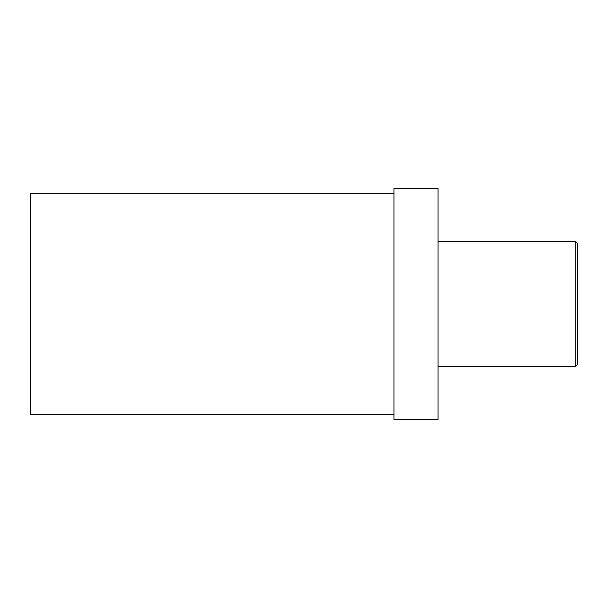 <?xml version="1.0" encoding="UTF-8"?>
<svg xmlns="http://www.w3.org/2000/svg" width="608" height="608" viewBox="0 0 608 608"><rect width="100%" height="100%" fill="white"/><g stroke="black" fill="none" stroke-linecap="round" stroke-linejoin="round"><path stroke-width="0.91" d="M393.976 414.177L30.4 414.177L30.4 193.823L393.976 193.823M393.976 419.68L393.976 188.32L438.049 188.32L438.049 419.68L393.976 419.68M438.049 366.434L575.761 366.434L577.6 364.595L577.6 243.405L575.761 241.566L575.761 366.434M438.049 241.566L575.761 241.566"/></g></svg>
